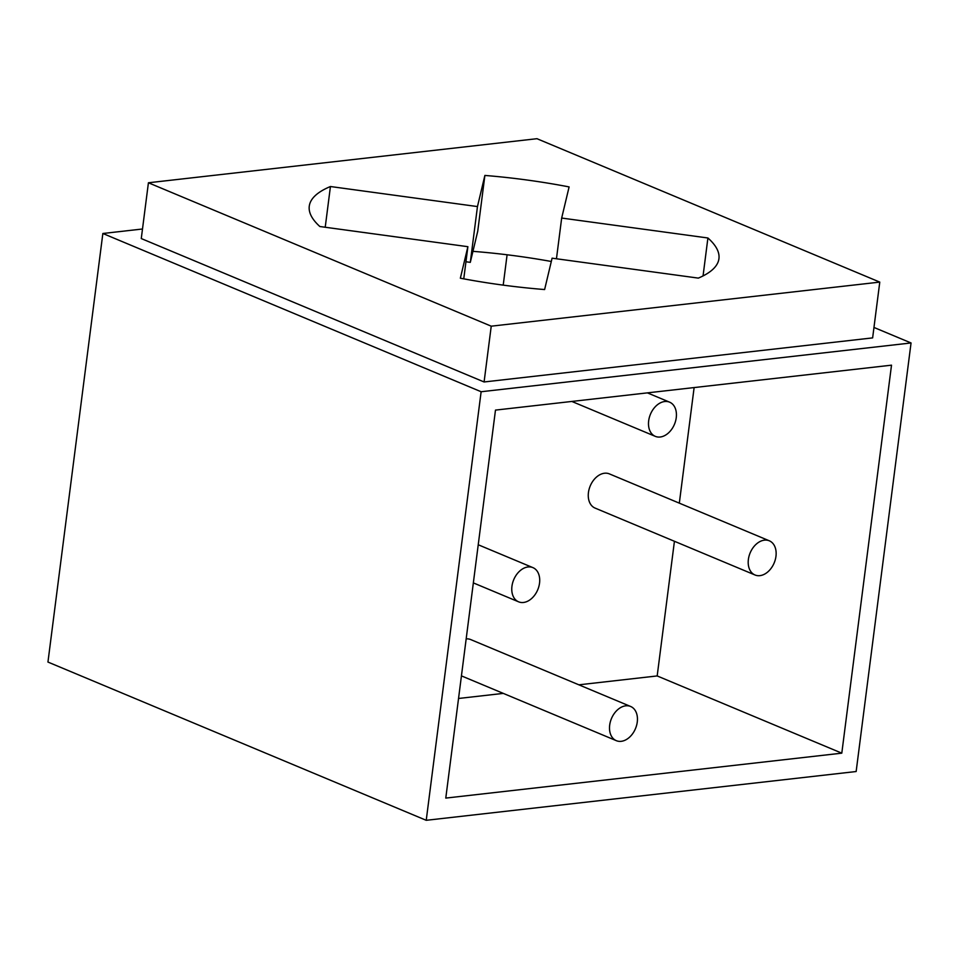 <?xml version="1.0" encoding="UTF-8"?>
<svg xmlns="http://www.w3.org/2000/svg" width="959" height="959" viewBox="0 0 959 959"><rect width="100%" height="100%" fill="white"/><g stroke="black" fill="none" stroke-linecap="round" stroke-linejoin="round"><path stroke-width="1.44" d="M426.228 820.305L481.13 391.74L911.05 342.962L856.147 771.527L426.228 820.305L47.95 662.058L102.853 233.493L142.495 228.997M445.779 798.092L495.479 410.104L891.51 365.175L841.798 753.163L445.779 798.092M481.13 391.74L102.853 233.493M911.05 342.962L873.973 327.451M148.417 182.773L141.273 238.563L484.091 381.97L872.63 337.892L879.775 282.102L536.956 138.695L148.417 182.773L491.236 326.18L879.775 282.102M507.095 254.782L503.211 285.135M551.305 261.483A206.509 53.656 7.3 0 0 472.943 251.342M477.462 206.569L330.435 186.525A206.509 53.656 7.3 0 0 309.266 206.197A206.509 53.656 7.3 0 0 319.862 226.516L467.884 246.691L460.356 278.206A206.509 53.656 7.3 0 0 544.616 289.546L552.096 258.175L698.332 278.11A206.509 53.656 7.3 0 0 718.938 258.678A206.509 53.656 7.3 0 0 707.91 237.988L561.674 218.053L569.107 186.921A206.509 53.656 7.3 0 0 484.882 175.437L477.462 206.569L470.306 262.358L465.954 261.759M330.435 186.525L325.221 227.247M484.882 175.437L477.738 231.227L470.306 262.358M484.091 381.97L491.236 326.18M467.884 246.691L463.76 278.841M707.91 237.988L703.055 275.928M561.674 218.053L556.46 258.762M694.124 387.568L679.32 503.151M674.429 541.284L657.179 675.939L578.864 684.822M503.307 693.393L458.534 698.476M466.17 638.886A18.533 13.018 -67.3 0 1 470.701 639.569L630.626 706.471A18.533 13.018 -67.3 0 1 637.267 722.007A18.533 13.018 -67.3 0 1 616.325 740.672A18.533 13.018 -67.3 0 1 609.684 725.136A18.533 13.018 -67.3 0 1 630.626 706.471M755.021 574.992L595.083 508.09A18.533 13.018 -67.3 0 1 588.442 492.554A18.533 13.018 -67.3 0 1 609.385 473.89L769.322 540.804A18.533 13.018 -67.3 0 1 775.963 556.328A18.533 13.018 -67.3 0 1 755.021 574.992A18.533 13.018 -67.3 0 1 748.38 559.457A18.533 13.018 -67.3 0 1 769.322 540.804M539.533 583.156A18.533 13.018 -67.3 0 1 518.591 601.82A18.533 13.018 -67.3 0 1 511.95 586.285A18.533 13.018 -67.3 0 1 532.892 567.62A18.533 13.018 -67.3 0 1 539.533 583.156M676.251 417.704A18.533 13.018 -67.3 0 1 655.309 436.357A18.533 13.018 -67.3 0 1 648.668 420.833A18.533 13.018 -67.3 0 1 669.61 402.169A18.533 13.018 -67.3 0 1 676.251 417.704M657.179 675.939L841.798 753.163M518.591 601.82L473.338 582.892M532.892 567.62L478.229 544.76M616.325 740.672L461.435 675.879M655.309 436.357L571.828 401.437M669.61 402.169L647.385 392.866"/></g></svg>
